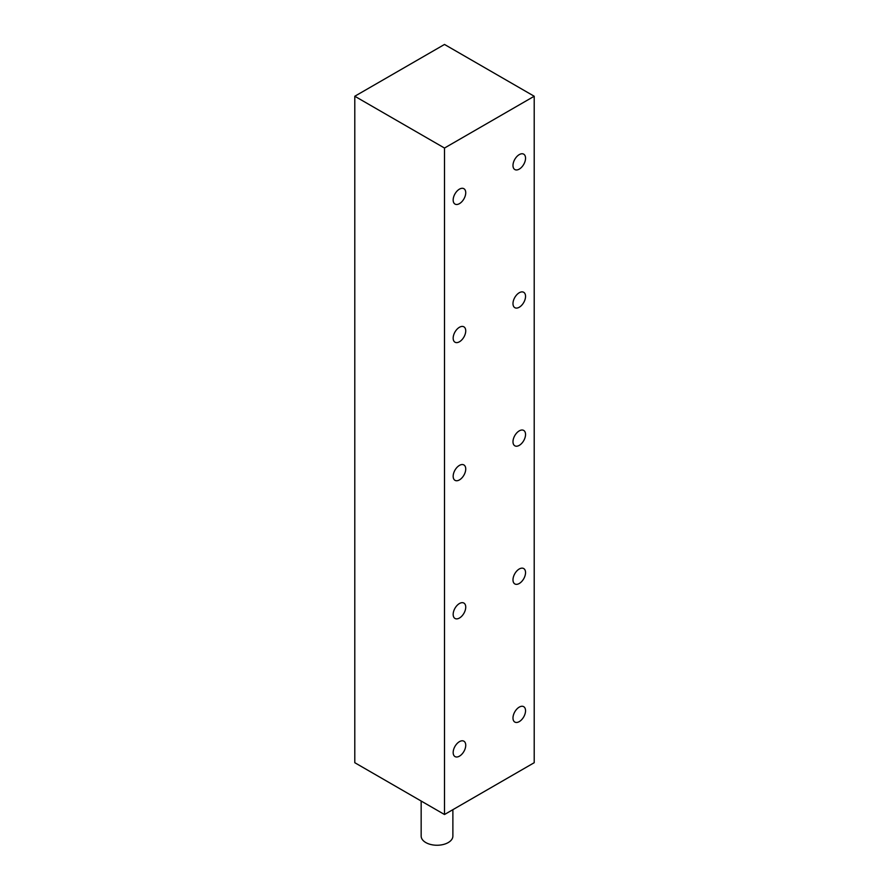 <?xml version="1.0" encoding="UTF-8"?>
<svg xmlns="http://www.w3.org/2000/svg" width="889" height="889" viewBox="0 0 889 889"><rect width="100%" height="100%" fill="white"/><g stroke="black" fill="none" stroke-linecap="round" stroke-linejoin="round"><path stroke-width="1.33" d="M519.265 583.495A8.879 5.123 120 0 0 525.066 575.661A8.879 5.123 120 0 0 523.699 568.549A8.879 5.123 120 0 0 519.265 568.982A8.879 5.123 120 0 0 513.464 576.817A8.879 5.123 120 0 0 514.82 583.929A8.879 5.123 120 0 0 519.265 583.495M459.457 618.022A8.879 5.123 120 0 0 465.258 610.198A8.879 5.123 120 0 0 463.891 603.075A8.879 5.123 120 0 0 459.457 603.52A8.879 5.123 120 0 0 453.646 611.343A8.879 5.123 120 0 0 455.012 618.466A8.879 5.123 120 0 0 459.457 618.022M459.457 756.15A8.879 5.123 120 0 0 465.258 748.327A8.879 5.123 120 0 0 463.891 741.204A8.879 5.123 120 0 0 459.457 741.648A8.879 5.123 120 0 0 453.646 749.471A8.879 5.123 120 0 0 455.012 756.583A8.879 5.123 120 0 0 459.457 756.15M519.265 721.612A8.879 5.123 120 0 0 525.066 713.789A8.879 5.123 120 0 0 523.699 706.677A8.879 5.123 120 0 0 519.265 707.111A8.879 5.123 120 0 0 513.464 714.945A8.879 5.123 120 0 0 514.82 722.057A8.879 5.123 120 0 0 519.265 721.612M452.879 809.668L452.879 836.093A15.858 9.157 180 0 1 443.089 844.55A15.858 9.157 180 0 1 425.809 842.561A15.858 9.157 180 0 1 421.164 836.093L421.164 801.033M459.457 479.893A8.879 5.123 120 0 0 465.258 472.07A8.879 5.123 120 0 0 463.891 464.947A8.879 5.123 120 0 0 459.457 465.392A8.879 5.123 120 0 0 453.646 473.215A8.879 5.123 120 0 0 455.012 480.338A8.879 5.123 120 0 0 459.457 479.893M459.457 341.765A8.879 5.123 120 0 0 465.258 333.942A8.879 5.123 120 0 0 463.891 326.83A8.879 5.123 120 0 0 459.457 327.263A8.879 5.123 120 0 0 453.646 335.086A8.879 5.123 120 0 0 455.012 342.209A8.879 5.123 120 0 0 459.457 341.765M459.457 203.637A8.879 5.123 120 0 0 465.258 195.813A8.879 5.123 120 0 0 463.891 188.701A8.879 5.123 120 0 0 459.457 189.135A8.879 5.123 120 0 0 453.646 196.958A8.879 5.123 120 0 0 455.012 204.081A8.879 5.123 120 0 0 459.457 203.637M519.265 445.367A8.879 5.123 120 0 0 525.066 437.532A8.879 5.123 120 0 0 523.699 430.42A8.879 5.123 120 0 0 519.265 430.865A8.879 5.123 120 0 0 513.464 438.688A8.879 5.123 120 0 0 514.82 445.8A8.879 5.123 120 0 0 519.265 445.367M519.265 307.238A8.879 5.123 120 0 0 525.066 299.415A8.879 5.123 120 0 0 523.699 292.292A8.879 5.123 120 0 0 519.265 292.737A8.879 5.123 120 0 0 513.464 300.56A8.879 5.123 120 0 0 514.82 307.672A8.879 5.123 120 0 0 519.265 307.238M519.265 169.11A8.879 5.123 120 0 0 525.066 161.287A8.879 5.123 120 0 0 523.699 154.164A8.879 5.123 120 0 0 519.265 154.608A8.879 5.123 120 0 0 513.464 162.431A8.879 5.123 120 0 0 514.82 169.543A8.879 5.123 120 0 0 519.265 169.11M534.211 96.245L444.5 44.45L354.789 96.245L354.789 762.706L444.5 814.513L534.211 762.706L534.211 96.245L444.5 148.041L444.5 814.513M354.789 96.245L444.5 148.041"/></g></svg>

